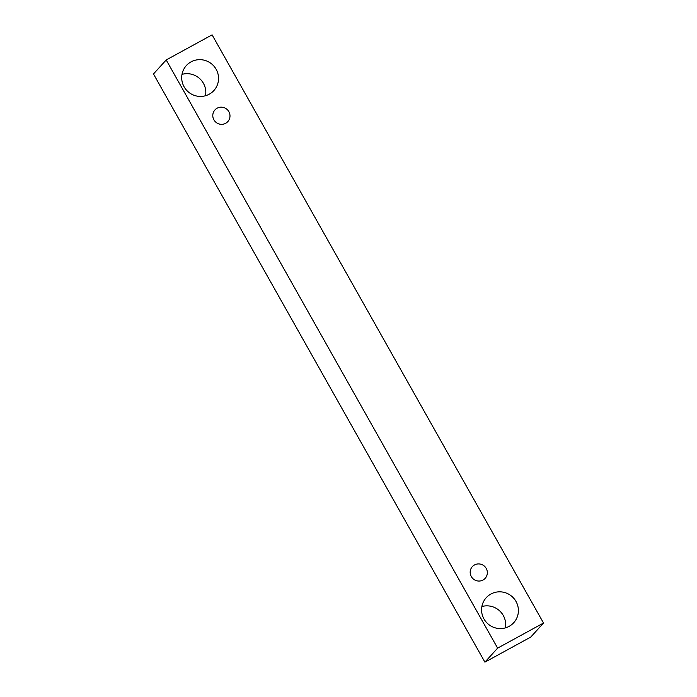 <?xml version="1.0" encoding="UTF-8"?>
<svg xmlns="http://www.w3.org/2000/svg" width="697" height="697" viewBox="0 0 697 697"><rect width="100%" height="100%" fill="white"/><g stroke="black" fill="none" stroke-linecap="round" stroke-linejoin="round"><path stroke-width="1.05" d="M228.851 111.651A8.678 8.495 -137.7 0 1 214.702 120.999A8.678 8.495 -137.7 0 1 214.964 109.908A8.678 8.495 -137.7 0 1 228.851 111.651M209.239 94.2A18.584 18.209 -137.7 0 1 186.378 65.535A18.584 18.209 -137.7 0 1 216.14 69.282A18.584 18.209 -137.7 0 1 209.239 94.2M509.098 626.359A18.584 18.209 -137.7 0 1 486.236 597.704A18.584 18.209 -137.7 0 1 515.998 601.441A18.584 18.209 -137.7 0 1 509.098 626.359M482.995 580.035A8.678 8.495 -137.7 0 1 472.331 566.661A8.678 8.495 -137.7 0 1 486.218 568.412A8.678 8.495 -137.7 0 1 482.995 580.035M497.632 648.132L166.208 59.951L212.097 34.85L543.521 623.031L497.632 648.132L484.903 662.15L153.479 73.969L166.208 59.951M543.521 623.031L530.792 637.049L484.903 662.15M205.519 95.724A18.584 18.209 42.3 0 0 182.022 74.37M505.377 627.884A18.584 18.209 42.3 0 0 481.88 606.538"/></g></svg>
